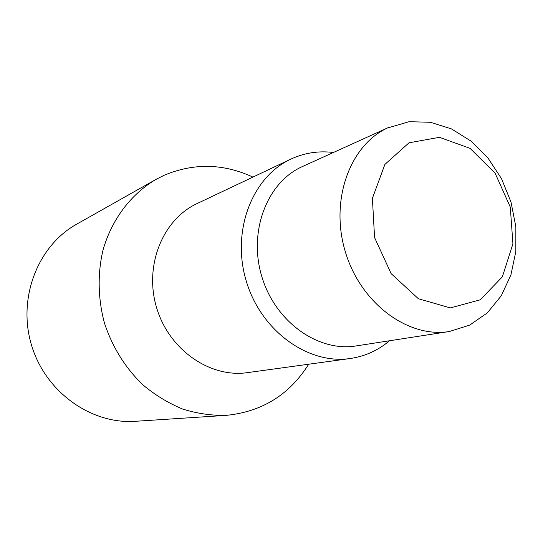 <?xml version="1.0" encoding="UTF-8"?>
<svg xmlns="http://www.w3.org/2000/svg" width="543" height="543" viewBox="0 0 543 543"><rect width="100%" height="100%" fill="white"/><g stroke="black" fill="none" stroke-linecap="round" stroke-linejoin="round"><path stroke-width="0.81" d="M409.022 142.802L384.892 164.42L372.396 198.317L374.575 237.556L391.143 273.631L418.409 298.752L450.323 307.901L480.216 299.824L502.363 276.835L512.918 243.834L510.291 207.08L495.121 173.21L470.041 148.348L439.45 137.325L409.022 142.802M387.356 128.033C349.529 145.49 329.628 200.998 345.497 252.305C360.986 303.727 408.397 338.384 449.414 331.501L469.681 325.101L487.275 312.924L501.243 295.84L510.909 274.941L515.836 251.47L515.85 226.736L510.997 202.064L501.549 178.756L488.001 158.061L471.032 141.119L451.505 128.922L430.456 122.277L409.069 121.707L387.356 128.033M388.605 127.449L301.474 166.979C266.654 183.079 248.063 232.2 261.97 277.079C275.525 322.067 318.32 352.217 356.113 345.932L449.414 331.501M333.388 152.488C318.632 150.655 304.508 152.841 291.007 159.045L290.749 159.167C252.149 176.923 231.162 231.094 246.223 280.962C260.918 330.945 308.132 364.794 350.16 358.523C364.957 356.357 378.071 350.445 389.494 340.773M197.299 203.469L197.068 203.577C162.744 219.433 143.895 265.663 156.594 307.677C168.961 349.787 210.046 378.159 247.445 372.634L350.16 358.523M252.929 177.099C223.506 163.47 193.953 162.839 164.285 175.213L155.814 179.495C130.849 194.245 111.593 219.576 102.926 250.398C97.455 273.91 97.964 299.044 104.494 323.2C112.496 347.35 125.338 367.95 143.033 384.987C155.305 395.195 168.506 403.218 182.652 409.062C197.075 413.549 211.56 415.653 226.105 415.375C261.93 411.832 289.46 394.781 308.695 364.217M155.814 179.495L76.726 224.15C37.929 245.653 17.301 297.964 31.46 344.961C45.34 392.046 91.231 424.538 135.472 421.293L226.105 415.375M197.068 203.577L290.749 159.167"/></g></svg>
